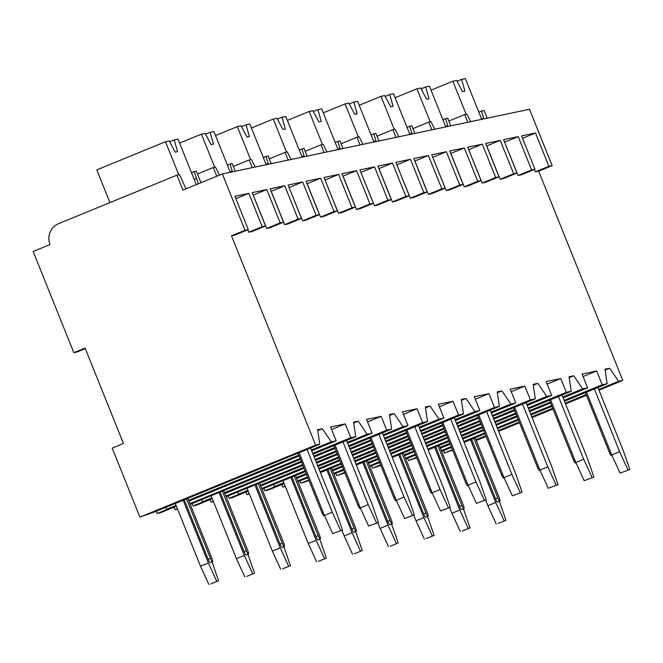 <?xml version="1.0" encoding="UTF-8"?>
<svg xmlns="http://www.w3.org/2000/svg" width="663" height="663" viewBox="0 0 663 663"><rect width="100%" height="100%" fill="white"/><g stroke="black" fill="none" stroke-linecap="round" stroke-linejoin="round"><path stroke-width="0.99" d="M85.088 348.058L73.825 352.675L33.15 251.484L50.04 244.564A16.119 15.813 78.1 0 1 58.675 223.613L176.938 175.148L182.947 190.099L222.362 173.946L245.012 230.293L231.495 235.829L315.629 445.105L139.926 517.107L112.196 448.113L123.459 443.497L85.088 348.058M85.32 348.622L77.123 351.978L73.825 352.675M441.657 451.337L451.561 447.484M405.739 458.895L415.643 455.05M369.813 466.462L379.725 462.608M333.895 474.02L343.807 470.175M297.977 481.587L307.889 477.733M262.059 489.145L305.419 471.592M273.363 484.728L274.573 486.509L276.156 486.178L264.893 490.794L263.915 488.598M226.141 496.711L302.95 465.451M237.445 492.294L238.655 494.076L240.238 493.744L228.975 498.361L227.997 496.164M190.223 504.278L300.48 459.302M201.519 499.852L202.737 501.642L204.32 501.311L193.057 505.919L192.079 503.723M139.926 517.107L155.366 511.612L319.798 444.227L317.618 429.723L322.334 428.729L331.251 441.815L311.345 449.978M165.601 507.419L166.819 509.201L168.394 508.869L157.131 513.485L156.161 511.289M452.464 449.713L444.492 452.978L443.514 450.782M444.492 452.978L452.638 450.16M416.538 457.279L408.574 460.545L407.596 458.348M408.574 460.545L416.77 457.851M380.62 464.838L372.647 468.111L371.678 465.907M372.647 468.111L380.852 465.409M344.702 472.404L336.729 475.669L335.751 473.473M336.729 475.669L344.934 472.976M308.784 479.971L300.811 483.236L299.833 481.04M300.811 483.236L309.016 480.542M264.893 490.794L268.242 490.09L284.154 483.567M285.165 486.07L282.852 487.015L281.85 484.512M282.852 487.015L285.33 486.493M228.975 498.361L232.323 497.656L248.235 491.134M249.238 493.628L246.934 494.581L245.932 492.079M246.934 494.581L249.412 494.059M193.057 505.919L196.397 505.214L212.317 498.692M213.32 501.195L211.016 502.14L210.005 499.645M211.016 502.14L213.494 501.618M157.131 513.485L160.479 512.781L176.399 506.259M177.402 508.761L175.098 509.706L174.087 507.203M175.098 509.706L177.576 509.184M605.112 370.103L609.695 368.222L618.612 381.308L598.697 389.471M586.15 394.618L565.249 403.179M552.702 408.325L531.801 416.886M519.253 422.033L498.352 430.594M485.805 435.74L475.968 439.768M618.612 381.308L622.781 380.429L598.987 390.184M586.432 395.33L565.539 403.891M552.983 409.038L532.091 417.599M519.535 422.745L498.642 431.306M486.087 436.453L476.249 440.481M315.629 445.105L319.798 444.227M564.462 401.214L607.151 383.72L602.228 384.764L564.122 400.377M551.575 405.516L530.673 414.085M518.126 419.223L497.225 427.792M484.678 432.931L463.777 441.5M451.23 446.638L441.392 450.674M551.914 406.361L531.013 414.922M518.466 420.069L497.565 428.638M485.018 433.776L464.117 442.345M528.204 407.936L566.31 392.322L571.233 391.286L569.061 376.775L573.768 375.788L582.686 388.874L587.617 387.838L563.119 397.875M550.572 403.021L529.671 411.582M517.115 416.729L496.222 425.29M483.667 430.436L462.774 438.997M450.218 444.144L440.381 448.171M582.686 388.874L562.779 397.029M550.232 402.176L529.331 410.745M516.784 415.883L495.883 424.453M483.335 429.591L462.434 438.16M449.879 443.298L440.05 447.334M515.657 413.082L494.755 421.643M482.208 426.79L461.307 435.351M448.752 440.497L427.859 449.058M415.303 454.205L405.466 458.232M571.233 391.286L528.544 408.781M515.996 413.927L495.095 422.488M482.54 427.635L461.647 436.196M449.091 441.343L428.199 449.904M492.286 415.502L530.392 399.888L535.314 398.853L533.135 384.341L537.85 383.347L546.768 396.441L551.699 395.397L527.201 405.441M514.645 410.579L493.753 419.149M481.197 424.287L460.304 432.856M447.749 437.994L426.856 446.564M414.3 451.702L404.463 455.738M546.768 396.441L526.861 404.596M514.314 409.742L493.413 418.303M480.857 423.45L459.965 432.011M447.409 437.157L426.516 445.718M413.961 450.865L404.123 454.893M479.739 420.649L458.837 429.21M446.282 434.356L425.389 442.917M412.834 448.064L391.941 456.625M379.385 461.771L369.548 465.799M535.314 398.853L492.626 416.347M480.07 421.486L459.177 430.055M446.622 435.193L425.729 443.762M413.173 448.901L392.281 457.47M456.368 423.069L494.474 407.447L499.396 406.411L497.217 391.908L501.932 390.913L510.85 403.999L515.773 402.963L491.283 412.999M478.727 418.146L457.835 426.707M445.279 431.853L424.378 440.414M411.831 445.561L390.93 454.122M378.382 459.268L368.545 463.296M510.85 403.999L490.943 412.162M478.388 417.3L457.495 425.87M444.939 431.008L424.047 439.577M411.491 444.716L390.598 453.285M378.043 458.423L368.205 462.459M443.812 428.207L422.919 436.776M410.364 441.914L389.471 450.484M376.916 455.622L356.014 464.191M343.467 469.329L333.63 473.365M499.396 406.411L456.708 423.906M444.152 429.052L423.259 437.613M410.704 442.76L389.803 451.321M377.255 456.467L356.354 465.028M420.45 430.627L458.547 415.013L463.478 413.977L461.299 399.466L466.014 398.471L474.932 411.566L479.855 410.53L455.365 420.566M442.809 425.712L421.908 434.273M409.361 439.42L388.46 447.981M375.913 453.127L355.012 461.688M342.464 466.835L332.627 470.863M474.932 411.566L455.025 419.72M442.47 424.867L421.577 433.428M409.021 438.575L388.12 447.135M375.573 452.282L354.672 460.843M342.125 465.99L332.287 470.017M407.894 435.773L387.001 444.334M374.446 449.481L353.545 458.042M340.997 463.188L320.096 471.749M307.549 476.896L297.712 480.924M463.478 413.977L420.79 431.472M408.234 436.61L387.333 445.18M374.786 450.318L353.885 458.887M341.337 464.025L320.436 472.595M384.523 438.193L422.629 422.58L427.56 421.535L425.381 407.032L430.096 406.038L439.014 419.124L443.937 418.088L419.439 428.132M406.891 433.27L385.99 441.84M373.443 446.978L352.542 455.547M339.995 460.686L319.094 469.255M306.546 474.393L296.709 478.429M439.014 419.124L419.107 427.287M406.552 432.425L385.651 440.994M373.103 446.133L352.202 454.702M339.655 459.84L318.754 468.41M306.207 473.548L296.369 477.584M283.814 482.722L274.573 486.509M371.976 443.332L351.075 451.901M338.528 457.039L317.627 465.608M305.079 470.747L261.794 488.49M427.56 421.535L384.863 439.03M372.316 444.177L351.415 452.738M338.868 457.884L317.967 466.445M348.605 445.751L386.711 430.138L391.634 429.102L389.463 414.59L394.178 413.604L403.096 426.69L408.018 425.654L383.521 435.69M370.973 440.837L350.072 449.398M337.525 454.545L316.624 463.105M304.077 468.252L260.791 485.987M403.096 426.69L383.181 434.845M370.634 439.992L349.733 448.553M337.185 453.699L316.284 462.26M303.737 467.407L260.451 485.142M247.896 490.288L238.655 494.076M336.058 450.898L315.157 459.459M302.61 464.606L225.876 496.048M391.634 429.102L348.945 446.597M336.398 451.743L315.497 460.304M312.687 453.318L350.793 437.704L355.716 436.668L353.545 422.157L358.252 421.162L367.169 434.257L372.1 433.212L347.603 443.257M335.055 448.395L314.154 456.964M301.607 462.103L224.865 493.554M367.169 434.257L347.263 442.412M334.716 447.558L313.814 456.119M301.267 461.266L224.533 492.708M211.978 497.855L202.737 501.642M300.14 458.465L189.958 503.615M355.716 436.668L313.027 454.163M331.251 441.815L336.182 440.779L311.685 450.815M299.129 455.962L188.947 501.112M298.798 455.116L188.607 500.275M176.06 505.413L166.819 509.201M283.524 222.18L280.176 222.884L266.667 228.428L270.007 227.724L283.524 222.18L270.123 188.831L284.734 185.756L271.117 191.317M284.626 224.641L287.966 223.937L301.483 218.4L298.135 219.105L284.626 224.641L271.217 191.3M289.076 187.538L302.585 220.862L305.933 220.157L319.442 214.621L306.041 181.272L320.652 178.198L307.035 183.75M320.544 217.083L323.892 216.378L337.401 210.834L334.061 211.538L320.544 217.083L307.135 183.734M324.994 179.971L338.503 213.295L341.851 212.591L355.368 207.055L341.959 173.706L356.57 170.631L342.953 176.192M356.462 209.516L359.81 208.812L373.327 203.276L369.979 203.98L356.462 209.516L343.053 176.167M360.921 172.413L374.421 205.737L377.769 205.033L391.286 199.488L377.877 166.148L392.488 163.065L378.88 168.626M392.38 201.95L395.728 201.245L409.245 195.709L405.897 196.414L392.38 201.95L378.979 168.609M396.839 164.847L410.339 198.171L413.687 197.466L427.204 191.93L413.795 158.581L428.414 155.507L414.798 161.068M428.298 194.392L431.646 193.687L445.163 188.151L441.815 188.856L428.298 194.392L414.897 161.043M432.757 157.28L446.257 190.612L449.605 189.908L463.122 184.364L449.713 151.023L464.332 147.94L450.716 153.501M464.216 186.825L467.564 186.121L481.081 180.585L477.733 181.289L464.216 186.825L450.815 153.484M468.675 149.722L482.183 183.046L485.523 182.342L499.04 176.806L485.639 143.457L500.25 140.382L486.634 145.943M500.142 179.267L503.482 178.562L516.999 173.018L513.651 173.723L500.142 179.267L486.733 145.918M504.593 142.155L518.101 175.48L521.45 174.775L534.958 169.239L521.557 135.89L535.464 132.965L522.51 138.269M222.362 173.946L529.513 109.271L552.163 165.617L548.865 166.314L535.348 171.85L534.395 169.471M535.348 171.85L538.654 171.153L622.781 380.429M607.151 383.72L604.979 369.216L609.695 368.222M602.228 384.764L596.683 370.965L582.064 374.04L587.617 387.838M566.31 392.322L560.765 378.523L546.146 381.606L551.699 395.397M530.392 399.888L524.839 386.09L510.228 389.164L515.773 402.963M494.474 407.447L488.921 393.648L474.31 396.731L479.855 410.53M458.547 415.013L453.003 401.214L438.392 404.289L443.937 418.088M422.629 422.58L417.085 408.781L402.474 411.856L408.018 425.654M386.711 430.138L381.167 416.339L366.548 419.414L372.1 433.212M350.793 437.704L345.249 423.906L330.63 426.98L336.182 440.779M231.495 235.829L234.801 235.133L248.31 229.597L234.909 196.248L248.816 193.323L235.862 198.627M248.7 232.207L252.048 231.503L265.565 225.959L262.216 226.671L248.7 232.207L247.747 229.829M253.158 195.096L266.667 228.428M552.163 165.617L538.654 171.153M245.012 230.293L248.31 229.597M534.958 169.239L531.61 169.943L518.101 175.48M499.04 176.806L495.692 177.51L482.183 183.046M463.122 184.364L459.774 185.068L446.257 190.612M427.204 191.93L423.856 192.635L410.339 198.171M391.286 199.488L387.938 200.193L374.421 205.737M355.368 207.055L352.02 207.759L338.503 213.295M319.442 214.621L316.102 215.326L302.585 220.862M548.865 166.314L535.464 132.965M280.176 222.884L266.775 189.543L253.258 195.079M265.565 225.959L252.164 192.618L266.775 189.543M262.216 226.671L248.816 193.323M531.61 169.943L518.209 136.595L504.692 142.139M516.999 173.018L503.598 139.678L518.209 136.595M513.651 173.723L500.25 140.382M495.692 177.51L482.291 144.161L468.774 149.697M481.081 180.585L467.68 147.236L482.291 144.161M477.733 181.289L464.332 147.94M459.774 185.068L446.373 151.728L432.856 157.264M445.163 188.151L431.754 154.802L446.373 151.728M441.815 188.856L428.414 155.507M423.856 192.635L410.447 159.286L396.938 164.83M409.245 195.709L395.836 162.36L410.447 159.286M405.897 196.414L392.488 163.065M387.938 200.193L374.529 166.852L361.02 172.388M373.327 203.276L359.918 169.927L374.529 166.852M369.979 203.98L356.57 170.631M352.02 207.759L338.611 174.41L325.094 179.955M337.401 210.834L324 177.493L338.611 174.41M334.061 211.538L320.652 178.198M316.102 215.326L302.693 181.977L289.176 187.513M301.483 218.4L288.082 185.052L302.693 181.977M298.135 219.105L284.734 185.756M197.433 173.996L213.279 167.499L216.784 176.234M191.466 172.629L196.265 171.079L200.939 182.723M478.819 112.122L481.495 111.028L483.882 118.884M481.495 111.028L484.089 110.481L487.189 118.188M186.013 188.839L179.524 174.609L176.938 175.148M448.868 121.056L464.713 114.558L467.813 122.265M464.713 114.558L466.885 114.102L470.689 121.661M442.901 119.688L447.699 118.138L450.799 125.846M445.577 118.586L447.964 126.442M412.95 128.614L428.795 122.125L431.895 129.832M428.795 122.125L430.967 121.669L434.771 129.227M406.983 127.246L411.781 125.705L414.872 133.412M409.659 126.152L412.046 134.009M377.032 136.18L392.877 129.683L395.977 137.39M392.877 129.683L395.04 129.227L398.853 136.785M371.056 134.813L375.855 133.271L378.954 140.979M373.733 133.711L376.128 141.567M341.105 143.738L356.959 137.249L360.05 144.957M356.959 137.249L359.122 136.793L362.926 144.352M335.138 142.371L339.937 140.829L343.036 148.537M337.815 141.277L340.21 149.134M305.187 151.305L321.033 144.807L324.132 152.515M321.033 144.807L323.204 144.352L327.008 151.91M299.22 149.937L304.019 148.396L307.118 156.103M301.897 148.844L304.292 156.7M269.269 158.871L285.115 152.374L288.214 160.081M285.115 152.374L287.286 151.918L291.09 159.476M263.302 157.504L268.101 155.954L271.2 163.662M265.979 156.402L268.366 164.258M233.351 166.43L249.197 159.94L252.296 167.648M249.197 159.94L251.368 159.476L255.172 167.035M227.384 165.062L232.183 163.521L235.282 171.228M230.061 163.968L232.448 171.825M213.279 167.499L215.45 167.043L219.47 175.131M194.143 171.526L198.312 183.8M481.545 118.901L483.559 118.072M431.033 90.168L452.846 81.226L456.583 80.438L462.534 91.66L464.896 91.162L461.605 79.378L465.343 78.59L481.719 119.34M457.014 81.259L461.605 79.378M466.13 114.26L452.846 81.226M194.184 179.408L196.207 178.579M109.942 202.605L96.79 169.885L165.493 141.733L169.231 140.946L175.181 152.159L177.543 151.661L174.253 139.885L177.982 139.097L196.289 184.629M169.662 141.766L174.253 139.885M178.77 174.767L165.493 141.733M445.627 126.467L447.641 125.638M395.115 97.726L416.928 88.784L420.665 88.005L426.616 99.218L428.978 98.721L425.687 86.944L429.417 86.157L445.801 126.898M421.096 88.825L425.687 86.944M430.212 121.826L416.928 88.784M409.701 134.025L411.723 133.197M359.189 105.293L381.01 96.35L384.747 95.563L390.698 106.784L393.06 106.287L389.769 94.511L393.499 93.723L409.883 134.465M385.178 96.384L389.769 94.511M394.286 129.384L381.01 96.35M373.783 141.592L375.805 140.763M323.271 112.851L345.091 103.917L348.821 103.13L354.78 114.343L357.133 113.845L353.851 102.069L357.581 101.282L373.957 142.023M349.26 103.95L353.851 102.069M358.368 136.951L345.091 103.917M337.865 149.15L339.887 148.321M287.352 120.417L309.173 111.475L312.903 110.688L318.862 121.909L321.215 121.412L317.925 109.635L321.663 108.848L338.039 149.589M313.342 111.517L317.925 109.635M322.45 144.509L309.173 111.475M301.947 156.717L303.961 155.888M251.434 127.984L273.247 119.042L276.985 118.254L282.944 129.476L285.297 128.978L282.007 117.194L285.745 116.406L302.121 157.156M277.424 119.075L282.007 117.194M286.532 152.076L273.247 119.042M266.029 164.275L268.043 163.454M215.516 135.542L237.329 126.6L241.067 125.813L247.026 137.034L249.379 136.537L246.089 124.76L249.827 123.973L266.203 164.714M241.506 126.641L246.089 124.76M250.614 159.642L237.329 126.6M230.111 171.841L232.125 171.013M179.598 143.109L201.411 134.166L205.149 133.379L211.099 144.6L213.461 144.103L210.171 132.318L213.9 131.539L230.285 172.281M205.58 134.199L210.171 132.318M214.696 167.2L201.411 134.166M629.85 469.503L620.079 473.133L629.85 469.503L623.394 450.906L597.91 387.507M594.396 388.949L619.623 451.702L627.96 469.901M586.515 392.181L611.742 454.934L620.079 473.133M619.623 451.702L611.742 454.934M498.079 523.505L505.96 520.273L498.079 523.505M505.96 520.273L499.38 501.361M470.515 439.718L495.733 502.471L504.079 520.67M495.526 498.775A3.721 0.713 67.7 0 0 497.648 502.065L499.902 501.145A3.721 0.713 -112.3 0 1 497.78 497.847L495.526 498.775L471.608 439.271M496.189 523.903L487.852 505.703L495.733 502.471M485.565 500.001L487.852 505.703M475.18 437.812L499.198 497.548A3.721 0.713 -112.3 0 1 499.902 501.145M473.863 438.351L497.78 497.847M585.363 392.653L609.28 452.158A3.721 0.713 67.7 0 0 611.402 455.448L611.891 455.249M583.075 376.543L596.683 370.965M569.194 377.661L573.768 375.788M593.932 477.07L584.161 480.692L593.932 477.07L587.476 458.473L561.992 395.073M558.478 396.515L583.705 459.26L592.042 477.459M550.597 399.748L575.824 462.492L584.161 480.692M583.705 459.26L575.824 462.492M462.161 531.071L470.042 527.839L462.161 531.071M470.042 527.839L463.462 508.919M434.588 447.285L459.815 510.038L468.153 528.237M459.608 506.333A3.721 0.713 67.7 0 0 461.73 509.632L463.976 508.703A3.721 0.713 -112.3 0 1 461.862 505.413L459.608 506.333L435.69 446.837M460.271 531.461L451.934 513.261L459.815 510.038M449.647 507.568L451.934 513.261M439.254 445.37L463.271 505.115A3.721 0.713 -112.3 0 1 463.976 508.703M437.945 445.909L461.862 505.413M549.445 400.22L573.362 459.716A3.721 0.713 67.7 0 0 575.476 463.014L575.965 462.815M547.157 384.101L560.765 378.523M533.267 385.228L537.85 383.347M558.014 484.628L548.243 488.258L558.014 484.628L551.558 466.031L526.074 402.64M522.56 404.074L547.787 466.827L556.124 485.026M514.679 407.306L539.906 470.059L548.243 488.258M547.787 466.827L539.906 470.059M426.234 538.629L434.124 535.397L426.234 538.629M434.124 535.397L427.536 516.485M398.67 454.843L423.897 517.596L432.235 535.795M423.69 513.9A3.721 0.713 67.7 0 0 425.803 517.19L428.058 516.27A3.721 0.713 -112.3 0 1 425.944 512.98L423.69 513.9L399.772 454.395M424.353 539.027L416.016 520.828L423.897 517.596M413.72 515.134L416.016 520.828M403.336 452.937L427.353 512.681A3.721 0.713 -112.3 0 1 428.058 516.27M402.018 453.475L425.944 512.98M513.527 407.778L537.444 467.282A3.721 0.713 67.7 0 0 539.558 470.573L540.047 470.374M511.231 391.667L524.839 386.09M497.349 392.786L501.932 390.913M522.096 492.195L512.325 495.816L522.096 492.195L515.64 473.597L490.156 410.198M486.642 411.64L511.869 474.393L520.206 492.592M478.761 414.872L503.988 477.617L512.325 495.816M511.869 474.393L503.988 477.617M390.316 546.196L398.206 542.964L390.316 546.196M398.206 542.964L391.618 524.043M362.752 462.409L387.979 525.162L396.317 543.362M387.772 521.466A3.721 0.713 67.7 0 0 389.885 524.756L392.14 523.836A3.721 0.713 -112.3 0 1 390.026 520.538L387.772 521.466L363.846 461.962M388.435 546.594L380.098 528.394L387.979 525.162M377.802 522.693L380.098 528.394M367.418 460.495L391.435 520.24A3.721 0.713 -112.3 0 1 392.14 523.836M366.1 461.034L390.026 520.538M477.6 415.345L501.526 474.849A3.721 0.713 67.7 0 0 503.64 478.139L504.129 477.94M475.313 399.225L488.921 393.648M461.431 400.353L466.014 398.471M486.17 499.753L476.407 503.383L486.17 499.753L479.722 481.156L454.238 417.765M450.724 419.198L475.951 481.951L484.288 500.151M442.843 422.43L468.061 485.183L476.407 503.383M475.951 481.951L468.061 485.183M354.398 553.754L362.28 550.522L354.398 553.754M362.28 550.522L355.7 531.61M326.834 469.976L352.061 532.72L360.399 550.92M351.854 529.024A3.721 0.713 67.7 0 0 353.967 532.323L356.222 531.394A3.721 0.713 -112.3 0 1 354.1 528.104L351.854 529.024L327.928 469.52M352.517 554.152L344.172 535.953L352.061 532.72M341.884 530.259L344.172 535.953M331.5 468.061L355.517 527.806A3.721 0.713 -112.3 0 1 356.222 531.394M330.182 468.6L354.1 528.104M441.682 422.903L465.6 482.407A3.721 0.713 67.7 0 0 467.722 485.706L468.211 485.498M439.395 406.792L453.003 401.214M425.513 407.919L430.096 406.038M450.252 507.319L440.481 510.949L450.252 507.319L443.804 488.722L418.312 425.323M414.806 426.765L440.033 489.518L448.37 507.717M406.916 429.997L432.143 492.75L440.481 510.949M440.033 489.518L432.143 492.75M318.48 561.321L326.362 558.089L318.48 561.321M326.362 558.089L319.781 539.168M290.916 477.534L316.143 540.287L324.48 558.486M315.928 536.591A3.721 0.713 67.7 0 0 318.049 539.881L320.304 538.961A3.721 0.713 -112.3 0 1 318.182 535.663L315.928 536.591L292.01 477.087M316.591 561.718L308.254 543.519L316.143 540.287M283.026 480.766L308.254 543.519M295.582 475.62L319.599 535.364A3.721 0.713 -112.3 0 1 320.304 538.961M294.264 476.167L318.182 535.663M405.764 430.469L429.682 489.974A3.721 0.713 67.7 0 0 431.804 493.264L432.293 493.065M403.477 414.35L417.085 408.781M389.595 415.477L394.178 413.604M414.334 514.878L404.563 518.507L414.334 514.878L407.878 496.289L382.394 432.889M378.888 434.331L404.107 497.076L412.452 515.275M370.998 437.555L396.225 500.308L404.563 518.507M404.107 497.076L396.225 500.308M282.562 568.879L290.444 565.655L282.562 568.879M290.444 565.655L283.863 546.735M254.998 485.101L280.217 547.845L288.562 566.053M280.01 544.149A3.721 0.713 67.7 0 0 282.131 547.447L284.386 546.519A3.721 0.713 -112.3 0 1 282.264 543.229L280.01 544.149L256.092 484.653M280.673 569.277L272.336 551.077L280.217 547.845M247.108 488.333L272.336 551.077M259.664 483.186L283.681 542.931A3.721 0.713 -112.3 0 1 284.386 546.519M258.346 483.725L282.264 543.229M369.846 438.036L393.764 497.532A3.721 0.713 67.7 0 0 395.886 500.83L396.375 500.631M367.559 421.917L381.167 416.339M353.677 423.044L358.252 421.162M378.416 522.444L368.645 526.074L378.416 522.444L371.96 503.847L346.476 440.456M342.962 441.89L368.189 504.642L376.526 522.842M335.08 445.122L360.307 507.875L368.645 526.074M368.189 504.642L360.307 507.875M246.644 576.445L254.526 573.213L246.644 576.445M254.526 573.213L247.945 554.301M219.072 492.659L244.299 555.412L252.636 573.611M244.092 551.715A3.721 0.713 67.7 0 0 246.213 555.006L248.459 554.086A3.721 0.713 -112.3 0 1 246.346 550.787L244.092 551.715L220.174 492.211M244.755 576.843L236.418 558.644L244.299 555.412M211.19 495.891L236.418 558.644M223.746 490.753L247.763 550.497A3.721 0.713 -112.3 0 1 248.459 554.086M222.428 491.291L246.346 550.787M333.928 445.594L357.846 505.098A3.721 0.713 67.7 0 0 359.968 508.388L360.457 508.19M331.641 429.483L345.249 423.906M317.751 430.602L322.334 428.729M342.498 530.01L332.727 533.632L342.498 530.01L336.042 511.413L310.557 448.014M307.044 449.456L332.271 512.201L340.608 530.408M299.162 452.688L324.389 515.433L332.727 533.632M332.271 512.201L324.389 515.433M210.718 584.012L218.608 580.78L210.718 584.012M218.608 580.78L212.027 561.859M183.154 500.225L208.381 562.978L216.718 581.178M208.174 559.274A3.721 0.713 67.7 0 0 210.287 562.572L212.541 561.644A3.721 0.713 -112.3 0 1 210.428 558.354L208.174 559.274L184.256 499.778M208.837 584.41L200.499 566.202L208.381 562.978M175.272 503.457L200.499 566.202M187.82 498.311L211.837 558.055A3.721 0.713 -112.3 0 1 212.541 561.644M186.502 498.849L210.428 558.354M298.01 453.16L321.928 512.665A3.721 0.713 67.7 0 0 324.041 515.955L324.53 515.756M609.28 452.158L610.432 451.685M573.362 459.716L574.514 459.244M537.444 467.282L538.596 466.81M501.526 474.849L502.678 474.376M465.6 482.407L466.76 481.935M429.682 489.974L430.842 489.501M393.764 497.532L394.924 497.059M357.846 505.098L358.998 504.626M321.928 512.665L323.08 512.184"/></g></svg>
